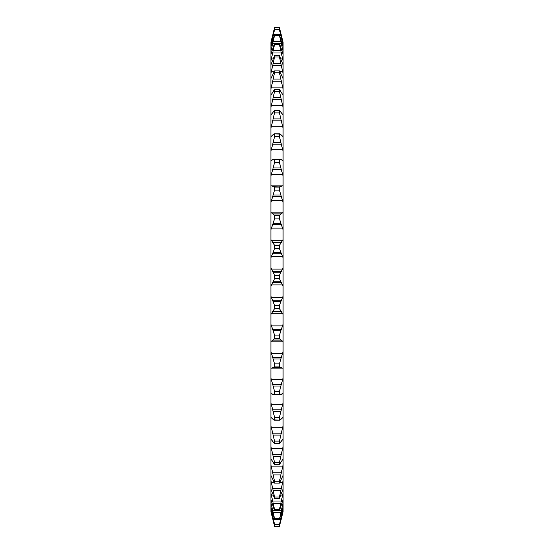 <?xml version="1.0" encoding="UTF-8"?>
<svg xmlns="http://www.w3.org/2000/svg" width="554" height="554" viewBox="0 0 554 554"><rect width="100%" height="100%" fill="white"/><g stroke="black" fill="none" stroke-linecap="round" stroke-linejoin="round"><path stroke-width="0.83" d="M280.206 523.253L283.087 511.757L283.087 107.566L279.451 91.465L274.549 91.465L270.92 107.524M283.087 499.611L279.451 510.663L274.549 510.663L270.913 499.611L270.913 493.039L274.549 509.528L279.451 509.528L283.087 493.039M283.087 489.009L279.451 498.489L274.549 498.489L270.913 489.009L270.913 480.394L274.549 496.993L279.451 496.993L283.087 480.394M283.087 475.311L279.451 483.081L274.549 483.081L270.913 475.311L270.913 464.785L274.549 481.253L279.451 481.253L283.087 464.785M283.087 458.795L279.451 464.668L274.549 464.668L270.913 458.726L270.913 446.434L274.549 462.535L279.451 462.535L283.08 446.476M283.087 107.566L283.087 89.215L279.451 72.747L274.549 72.747L270.913 89.215L270.913 78.689L274.549 70.919L279.451 70.919L283.087 78.689L283.087 42.242L279.451 27.7L274.549 27.7L270.913 42.429L273.794 30.747M283.087 73.606L279.451 57.007L274.549 57.007L270.913 73.606L270.913 64.991L274.549 55.511L279.451 55.511L283.087 64.991M283.087 60.961L279.451 44.472L274.549 44.472L270.913 60.961L270.913 54.389L274.549 43.337L279.451 43.337L283.087 54.389M283.087 286.266L279.451 278.607L274.549 278.607L270.913 286.266L270.913 267.734L274.549 275.393L279.451 275.393L283.087 267.734M274.549 278.607L274.549 275.393M283.087 89.215L283.087 78.689M279.451 526.3L274.549 526.3L270.913 511.571L274.549 526.293L279.451 526.293L283.087 511.571M283.087 510.975L279.451 524.673L283.087 508.745M283.087 506.972L279.451 519.437L283.087 502.54M279.451 510.663L279.451 509.528M279.451 498.489L279.451 496.993M279.451 483.081L279.451 481.253M279.451 464.668L279.451 462.535M282.699 439.53L279.451 443.519L279.451 441.109L283.087 425.611M271.301 439.53L274.403 443.539L279.597 443.539L274.549 443.519L274.549 441.109L279.451 441.109M282.699 417.661L283.087 417.875L282.699 417.661L280.802 419.482L279.451 419.939L279.451 417.294L283.087 402.626M271.301 417.661L270.913 417.875L271.301 417.661L273.198 419.482L274.549 419.939L274.112 420.147L279.888 420.147L274.549 419.939L274.549 417.294L279.451 417.294M283.087 394.213L282.699 393.749L280.206 394.85L273.794 394.85L271.301 393.749L270.913 394.213L270.913 377.807L274.549 391.429L279.451 391.429L283.087 377.807M280.802 394.58L279.451 394.275L279.451 391.429M281.924 393.749L282.318 393.665M283.087 368.846L282.699 368.126L281.349 367.766L272.27 367.69M280.802 367.967L279.451 366.9L279.451 363.902L283.087 351.513M281.73 367.69L281.349 367.766M283.087 342.137L282.699 341.181L280.802 340.024L279.451 338.217L279.451 335.101L283.087 324.138M283.087 314.471L279.451 308.647L279.451 305.455L283.087 296.078M279.451 278.607L279.451 275.393M283.087 257.922L279.451 248.545L279.451 245.353L283.087 239.529M283.087 229.862L279.451 218.899L279.451 215.783L280.802 213.976L282.699 212.819L283.087 211.863M283.087 202.487L279.451 190.098L279.451 187.1L280.802 186.033L281.771 186.31M281.349 186.234L282.699 185.874L283.087 185.154M279.451 190.098L274.549 190.098L270.913 202.487L270.913 185.154L271.301 185.874L272.651 186.234L280.802 186.033M283.087 176.193L279.451 162.571L279.451 159.725L280.802 159.42L282.699 160.251L283.087 159.787M282.318 160.335L281.924 160.251M279.451 162.571L274.549 162.571L270.913 176.193L270.913 159.787L271.301 160.251L273.794 159.15L280.802 159.42M283.087 151.374L279.451 136.706L279.451 134.061L279.888 133.853L274.112 133.853L279.451 134.061L280.802 134.518L282.699 136.339L283.087 136.125L282.699 136.339M283.087 128.389L279.451 112.891L279.597 110.461L274.403 110.461L279.451 110.481L282.699 114.47M279.451 91.465L279.451 89.332L283.087 95.274M279.451 72.747L279.451 70.919M279.451 57.007L279.451 55.511M279.451 44.472L279.451 43.337M283.087 51.46L279.451 35.331L283.087 47.028M283.087 45.255L279.451 29.715L283.087 43.025M279.451 524.673L274.549 524.673L274.549 524.285L279.451 524.285M279.451 519.437L274.549 519.437L274.549 518.669L279.451 518.669M274.549 510.663L274.549 509.528M274.549 498.489L274.549 496.993M274.549 483.081L274.549 481.253M274.549 464.668L274.549 462.535M279.451 394.275L274.549 394.275L274.549 391.429M279.451 366.9L274.549 366.9L274.549 363.902L279.451 363.902M279.451 338.217L274.549 338.217L274.549 335.101L279.451 335.101M279.451 308.647L274.549 308.647L274.549 305.455L279.451 305.455M279.451 248.545L274.549 248.545L274.549 245.353L279.451 245.353M279.451 218.899L274.549 218.899L274.549 215.783L279.451 215.783M274.549 190.098L274.549 187.1L279.451 187.1M274.549 162.571L274.549 159.725L279.451 159.725M279.451 136.706L274.549 136.706L274.549 134.061L273.198 134.518L271.301 136.339L270.913 136.125L271.301 136.339M279.451 112.891L274.549 112.891L274.549 110.481L271.301 114.47M274.549 91.465L274.549 89.332L279.451 89.332M274.549 72.747L274.549 70.919M274.549 57.007L274.549 55.511M274.549 44.472L274.549 43.337M279.451 35.331L274.549 35.331L274.549 34.563L279.451 34.563M279.451 29.715L274.549 29.715L274.549 29.327L279.451 29.327M274.549 524.673L270.913 510.975L270.913 508.745L274.549 524.285M274.549 519.437L270.913 506.972L270.913 502.54L274.549 518.669M270.913 446.434L270.913 425.611L274.549 441.109M270.913 425.611L270.913 402.626L274.549 417.294M274.549 394.275L273.198 394.58M271.682 393.665L272.076 393.749M274.549 366.9L273.198 367.967M272.651 367.766L271.301 368.126L270.913 368.846L270.913 351.513L274.549 363.902M274.549 338.217L273.198 340.024L271.301 341.181L270.913 342.137L270.913 324.138L274.549 335.101M274.549 308.647L270.913 314.471L270.913 296.078L274.549 305.455M274.549 248.545L270.913 257.922L270.913 239.529L274.549 245.353M274.549 218.899L270.913 229.862L270.913 211.863L271.301 212.819L273.198 213.976L274.549 215.783M273.198 186.033L274.549 187.1M272.229 186.31L272.651 186.234M273.198 159.42L274.549 159.725M272.076 160.251L271.682 160.335M274.549 136.706L270.913 151.374L270.913 95.274L274.549 89.332M274.549 112.891L270.913 128.389M274.549 35.331L270.913 51.46L270.913 47.028L274.549 34.563M274.549 29.715L270.913 45.255L270.913 43.025L274.549 29.327M270.913 464.785L270.913 458.795M270.913 511.571L270.913 510.975M270.913 508.745L270.913 506.972M270.913 502.54L270.913 499.611M270.913 493.039L270.913 489.009M270.913 480.394L270.913 475.311M270.913 402.626L270.913 394.213M270.913 377.807L270.913 368.846M270.913 351.513L270.913 342.137M270.913 324.138L270.913 314.471M270.913 296.078L270.913 286.266M270.913 267.734L270.913 257.922M270.913 239.529L270.913 229.862M270.913 211.863L270.913 202.487M270.913 185.154L270.913 176.193M270.913 159.787L270.913 151.374M270.913 95.274L270.913 89.215M270.913 78.689L270.913 73.606M270.913 64.991L270.913 60.961M270.913 54.389L270.913 51.46M270.913 47.028L270.913 45.255M270.913 43.025L270.913 42.429M283.087 42.429L279.451 27.707L274.549 27.7M273.198 503.295L280.802 503.295M273.198 490.685L280.802 490.685M273.198 474.951L280.802 474.951M273.198 456.337L280.802 456.337M271.301 43.482L271.972 43.482M282.028 43.482L282.699 43.482M272.651 37.769L273.565 37.769M280.435 37.769L281.349 37.769M273.198 35.504L274.237 35.504M279.763 35.504L280.802 35.504M271.301 49.562L272.52 49.562M281.48 49.562L282.699 49.562M272.651 43.676L274.403 43.676M279.597 43.676L281.349 43.676M273.198 41.384L280.802 41.384M271.301 58.953L273.164 58.953M280.836 58.953L282.699 58.953M272.651 52.983L281.349 52.983M273.198 50.705L280.802 50.705M271.301 71.528L274.112 71.528M279.888 71.528L282.699 71.528M272.651 65.559L281.349 65.559M273.198 63.315L280.802 63.315M271.301 87.096L282.699 87.096M272.651 81.216L281.349 81.216M273.198 79.049L280.802 79.049M271.301 105.44L282.699 105.44M272.651 99.727L281.349 99.727M273.198 97.663L280.802 97.663M271.301 126.277L282.699 126.277M272.651 120.827L281.349 120.827M273.198 118.895L280.802 118.895M271.301 149.317L282.699 149.317M272.651 144.199L281.349 144.199M273.198 142.433L280.802 142.433M271.301 185.874L282.699 185.874M271.301 174.219L282.699 174.219M272.651 169.51L281.349 169.51M273.198 167.938L280.802 167.938M273.198 213.976L280.802 213.976M272.651 213.899L281.349 213.899M271.301 212.819L282.699 212.819M271.301 200.617L282.699 200.617M272.651 196.386L281.349 196.386M273.198 195.029L280.802 195.029M273.198 242.832L280.802 242.832M272.651 242.479L281.349 242.479M271.301 240.699L282.699 240.699M271.301 228.13L282.699 228.13M272.651 224.446L281.349 224.446M273.198 223.31L280.802 223.31M273.198 272.194L280.802 272.194M272.651 271.571L281.349 271.571M271.301 269.112L282.699 269.112M271.301 256.357L282.699 256.357M272.651 253.261L281.349 253.261M273.198 252.382L280.802 252.382M273.198 301.618L280.802 301.618M272.651 300.739L281.349 300.739M271.301 297.643L282.699 297.643M271.301 284.888L282.699 284.888M272.651 282.429L281.349 282.429M273.198 281.806L280.802 281.806M273.198 330.69L280.802 330.69M272.651 329.554L281.349 329.554M271.301 325.87L282.699 325.87M271.301 313.301L282.699 313.301M272.651 311.521L281.349 311.521M273.198 311.168L280.802 311.168M273.198 358.971L280.802 358.971M272.651 357.614L281.349 357.614M271.301 353.383L282.699 353.383M271.301 341.181L282.699 341.181M272.651 340.101L281.349 340.101M273.198 340.024L280.802 340.024M273.198 386.062L280.802 386.062M272.651 384.49L281.349 384.49M271.301 379.781L282.699 379.781M271.301 368.126L282.699 368.126M273.198 411.567L280.802 411.567M272.651 409.801L281.349 409.801M271.301 404.683L282.699 404.683M273.198 435.105L280.802 435.105M272.651 433.173L281.349 433.173M271.301 427.723L282.699 427.723M272.651 454.273L281.349 454.273M271.301 448.56L282.699 448.56M272.651 472.784L281.349 472.784M271.301 466.904L282.699 466.904M272.651 488.441L281.349 488.441M271.301 482.472L274.112 482.472M279.888 482.472L282.699 482.472M272.651 501.017L281.349 501.017M271.301 495.047L273.164 495.047M280.836 495.047L282.699 495.047M273.198 512.616L280.802 512.616M272.651 510.324L274.403 510.324M279.597 510.324L281.349 510.324M271.301 504.438L272.52 504.438M281.48 504.438L282.699 504.438M273.198 518.496L274.237 518.496M279.763 518.496L280.802 518.496M272.651 516.231L273.565 516.231M280.435 516.231L281.349 516.231M271.301 510.518L271.972 510.518M282.028 510.518L282.699 510.518"/></g></svg>
